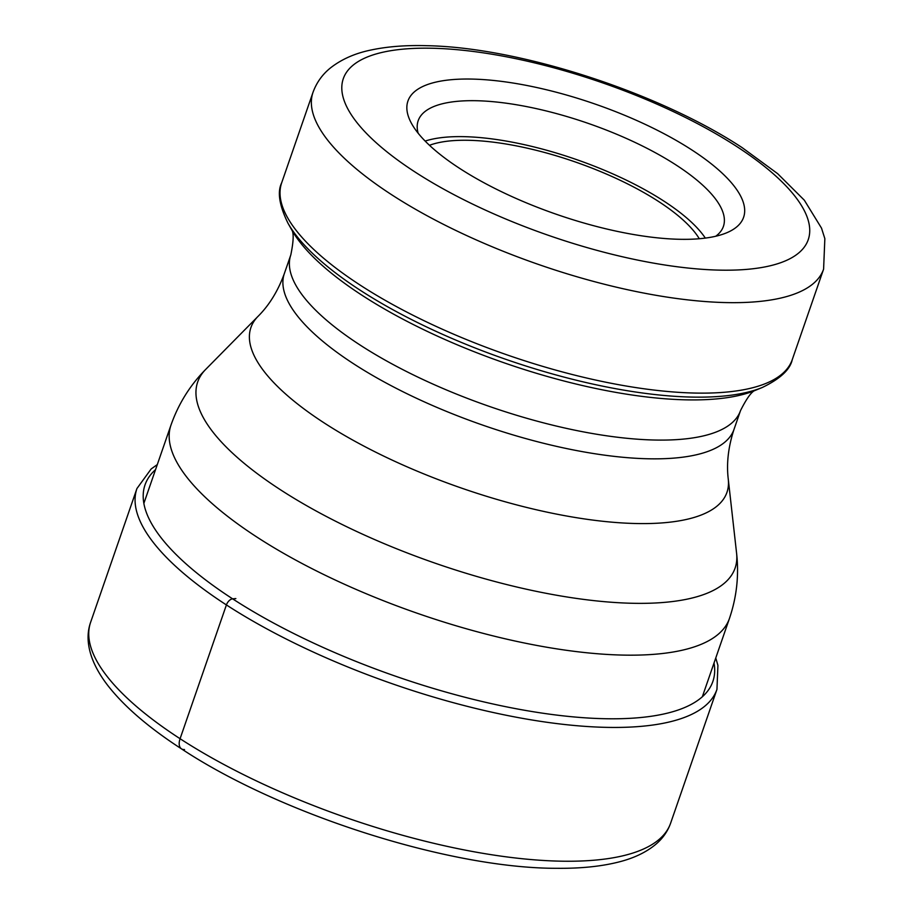 <?xml version="1.0" encoding="UTF-8"?>
<svg xmlns="http://www.w3.org/2000/svg" width="914" height="914" viewBox="0 0 914 914"><rect width="100%" height="100%" fill="white"/><g stroke="black" fill="none" stroke-linecap="round" stroke-linejoin="round"><path stroke-width="1.37" d="M691.829 149.942A177.613 58.416 19.1 0 0 490.692 80.181A177.613 58.416 19.1 0 0 411.78 123.927A177.613 58.416 19.1 0 0 459.708 168.427A177.613 58.416 19.1 0 0 726.447 232.887A177.613 58.416 19.1 0 0 691.829 149.942M418.132 133.193A161.504 53.115 -160.9 0 1 418.178 120.717A161.504 53.115 -160.9 0 1 518.124 105.041A161.504 53.115 -160.9 0 1 676.326 165.16A161.504 53.115 -160.9 0 1 723.408 226.409A161.504 53.115 -160.9 0 1 715.719 236.246M425.159 141.076A161.504 53.115 -160.9 0 1 663.872 201.091A161.504 53.115 -160.9 0 1 705.322 238.097M699.301 238.737A153.449 50.464 19.1 0 0 658.617 201.514A153.449 50.464 19.1 0 0 429.489 145.303M184.514 749.549A12.887 7.312 -57 0 1 180.081 738.718L226.409 604.931A6.444 3.656 -57 0 1 232.613 598.841L235.846 598.579M670.625 823.171C667.757 831.226 662.947 838.149 656.206 843.965C646.221 852.419 633.196 858.566 617.121 862.405C599.995 866.575 579.876 868.54 556.775 868.3C449.825 868.506 280.792 814.58 181.486 748.863C149.61 728.207 125.447 707.585 108.995 686.997C101.168 677.171 95.467 667.403 91.891 657.692C87.287 644.77 86.853 632.979 90.612 622.32A306.898 100.928 19.1 0 0 180.081 738.718A306.898 100.928 19.1 0 0 480.695 852.956A306.898 100.928 19.1 0 0 670.625 823.171L716.953 689.385L717.924 665.381L715.765 657.977M90.612 622.32L136.94 488.533A306.898 100.928 -160.9 0 0 226.409 604.931A306.898 100.928 19.1 0 0 527.035 719.158A306.898 100.928 19.1 0 0 716.953 689.385M714.017 663.016A300.455 98.815 19.1 0 1 550.891 714.348A300.455 98.815 19.1 0 1 232.613 598.841A300.455 98.815 -160.9 0 1 155.551 469.625M755.707 390.175C752.039 390.964 746.978 397.761 740.523 410.592L734.033 429.329C728.275 446.9 726.356 463.535 728.275 479.222L736.593 553.267C739.083 575.386 736.695 597.128 729.429 618.515A295.508 97.181 -160.9 0 1 546.561 647.192A295.508 97.181 -160.9 0 1 257.108 537.204A295.508 97.181 19.1 0 1 170.964 425.136L143.852 503.397M736.593 553.267A284.357 93.514 -160.9 0 1 578.596 598.716A284.357 93.514 -160.9 0 1 280.587 489.847A284.357 93.514 -160.9 0 1 205.684 369.416C190.043 385.262 178.47 403.828 170.964 425.136M728.275 479.222A251.876 82.831 -160.9 0 1 588.33 519.483A251.876 82.831 -160.9 0 1 324.356 423.045A251.876 82.831 -160.9 0 1 258.011 316.381L205.684 369.416M734.033 429.329A237.948 78.25 -160.9 0 1 586.788 452.419A237.948 78.25 -160.9 0 1 353.707 363.852A237.948 78.25 19.1 0 1 284.334 273.606C277.993 290.972 269.207 305.23 258.011 316.381M740.523 410.592A237.948 78.25 -160.9 0 1 593.277 433.67A237.948 78.25 -160.9 0 1 360.196 345.104A237.948 78.25 -160.9 0 1 290.823 254.869L284.334 273.606M762.402 387.433L755.147 390.427A261.541 86.007 19.1 0 1 362.378 295.508A261.541 86.007 -160.9 0 1 291.795 229.974L287.944 223.142C279.273 205.33 277.182 191.883 281.672 182.811A270.167 88.852 19.1 0 0 360.436 285.282A270.167 88.852 -160.9 0 0 625.073 385.834A270.167 88.852 -160.9 0 0 792.267 359.625C790.187 369.53 780.236 378.796 762.402 387.433A267.813 88.075 -160.9 0 1 360.219 290.241A267.813 88.075 -160.9 0 1 287.944 223.142M312.999 92.348C316.667 82.306 322.676 74.023 331.028 67.487C342.122 58.987 355.535 53.149 371.278 49.962C387.627 46.5 406.273 45.072 427.249 45.7C519.86 47.459 658.594 92.554 742.202 147.668L777.608 173.637L804.32 200.189L821.515 228.134L824.851 238.657L823.594 269.15A270.167 88.852 -160.9 0 1 656.412 295.371A270.167 88.852 -160.9 0 1 391.763 194.808A270.167 88.852 19.1 0 1 312.999 92.348L281.672 182.811M736.513 146.377A246.003 80.9 -160.9 0 1 745.767 269.459A246.003 80.9 -160.9 0 1 415.025 171.992A246.003 80.9 -160.9 0 1 405.77 48.91A246.003 80.9 -160.9 0 1 736.513 146.377M157.299 464.586L151.164 468.951L136.94 488.533M729.429 618.515L702.329 696.788M291.52 229.437C293.92 232.316 293.691 240.793 290.823 254.869M823.594 269.15L792.267 359.625"/></g></svg>
